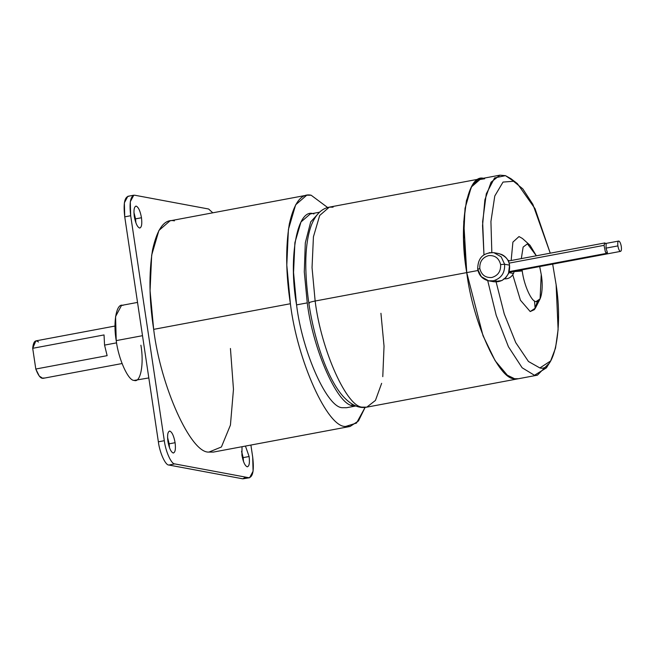 <?xml version="1.0" encoding="UTF-8"?>
<svg xmlns="http://www.w3.org/2000/svg" width="654" height="654" viewBox="0 0 654 654"><rect width="100%" height="100%" fill="white"/><g stroke="black" fill="none" stroke-linecap="round" stroke-linejoin="round"><path stroke-width="0.98" d="M508.959 272.62L513.504 273.47L514.224 271.345L513.504 273.47C511.338 277.451 508.117 279.225 503.842 278.8C508.117 279.225 511.338 277.451 513.504 273.47L508.959 272.62M509.523 260.815L507.986 260.202L509.523 260.815M604.729 243.018L606.152 243.868L604.729 243.018L604.051 245.34L605.302 251.651C606.184 253.4 606.912 253.752 607.468 252.706L605.996 248.136L617.891 245.904C617.531 242.798 617.842 241.171 618.815 241.04C619.894 241.555 620.728 243.394 621.3 246.542C621.66 249.648 621.349 251.275 620.368 251.414C619.289 250.891 618.463 249.051 617.891 245.904L605.996 248.136L607.468 252.706L606.887 253.302L605.302 251.651L604.051 245.34L509.237 263.104L604.051 245.34L604.942 242.928L508.42 261.028M509.074 272.309L620.368 251.414C621.349 251.275 621.66 249.648 621.3 246.542C620.728 243.394 619.894 241.555 618.815 241.04C617.842 241.171 617.531 242.798 617.891 245.904C618.463 249.051 619.289 250.891 620.368 251.414M508.542 273.217L509.548 265.156L508.542 273.217C505.141 279.887 499.934 282.683 492.912 281.596C499.934 282.683 505.141 279.887 508.542 273.217M477.69 269.162C478.924 275.432 482.562 279.315 488.62 280.811L493.345 280.803C501.275 278.4 505.035 272.873 504.618 264.241L500.621 264.6C500.939 271.32 498.021 275.62 491.849 277.492C485.472 277.966 481.458 274.974 479.807 268.508C481.458 274.974 485.472 277.966 491.849 277.492C498.021 275.62 500.939 271.32 500.621 264.6C498.969 258.134 494.955 255.142 488.579 255.616C482.407 257.488 479.488 261.788 479.807 268.508L477.87 269.252L479.807 268.508C479.488 261.788 482.407 257.488 488.579 255.616C494.955 255.142 498.969 258.134 500.621 264.6L504.618 264.241L509.548 265.156C508.673 260.235 506.09 256.703 501.822 254.561L498.798 253.597L501.822 254.561C506.09 256.703 508.673 260.235 509.548 265.156L504.618 264.241C505.035 272.873 501.275 278.4 493.345 280.803L488.62 280.811L481.319 276.675L477.69 269.162C477.78 257.978 483.167 252.485 493.868 252.681L489.143 252.689M504.618 264.241L501.16 256.809L493.868 252.681L501.16 256.809L504.618 264.241M137.528 302.41L121.53 305.41L115.578 316.536L116.224 340.611L142.498 335.69L116.224 340.611C118.448 359.062 128.307 380.947 134.16 380.407L148.818 377.938M43.851 377.906C41.308 379.418 38.619 376.459 35.798 369.028L107.133 355.662L104.558 345.108L116.584 342.851L104.558 345.108L107.133 355.662L35.798 369.028L39.297 376.099L42.902 378.38L122.045 363.542M306.751 195.203L170.024 220.831L158.914 230.453L151.679 255.125L150.06 290.752L153.665 329.363L290.392 303.734L286.795 265.123L288.406 229.497L295.641 204.825L306.751 195.203L311.149 195.227L327.662 207.531L311.149 195.227C301.38 193.02 294.104 202.634 289.313 224.069C285.496 247.653 285.855 274.206 290.392 303.734L153.665 329.363C160.508 386.244 190.927 453.721 208.978 452.069L213.376 452.086L350.103 426.457L345.704 426.433C327.662 428.092 297.243 360.616 290.392 303.734C297.243 360.616 327.662 428.092 345.704 426.433L356.52 423.056L365.145 407.319L358.466 420.963L350.103 426.457M319.52 212.215L310.266 213.948L300.963 222.008L294.897 242.683L293.548 272.53L296.564 304.887L307.257 302.884L304.29 271.86L305.304 242.871L310.691 221.902L319.307 212.419L310.691 221.902L305.304 242.871L304.29 271.86L307.257 302.884C312.996 350.536 338.486 407.074 353.601 405.684L355.572 405.864L353.601 405.684C338.486 407.074 312.996 350.536 307.257 302.884L296.564 304.887C302.295 352.547 327.785 409.077 342.9 407.687L346.587 407.712L355.841 405.979M169.868 431.1C172.141 432.204 173.882 436.071 175.1 442.709C175.861 449.265 175.198 452.682 173.138 452.977C170.866 451.873 169.116 448.006 167.906 441.368C167.146 434.812 167.8 431.395 169.868 431.1C167.8 431.395 167.146 434.812 167.906 441.368C169.116 448.006 170.866 451.873 173.138 452.977C175.198 452.682 175.861 449.265 175.1 442.709L169.157 443.821L167.555 437.395L169.157 443.821L175.1 442.709C173.882 436.071 172.141 432.204 169.868 431.1L169.451 431.1M136.245 206.141C138.517 207.236 140.267 211.111 141.477 217.749C142.237 224.297 141.583 227.723 139.515 228.009C137.242 226.913 135.501 223.039 134.283 216.4C133.53 209.852 134.184 206.427 136.245 206.141C134.184 206.427 133.53 209.852 134.283 216.4C135.501 223.039 137.242 226.913 139.515 228.009C141.583 227.723 142.237 224.297 141.477 217.749L135.533 218.861L133.931 212.436L135.533 218.861L141.477 217.749C140.267 211.111 138.517 207.236 136.245 206.141L135.828 206.141M243.165 457.628L249.109 456.517L245.446 446.077L249.109 456.517L243.165 457.628L243.517 461.593L241.563 451.203L243.165 457.628M247.147 466.776C249.215 466.49 249.869 463.065 249.109 456.517C249.869 463.065 249.215 466.49 247.147 466.776C244.874 465.681 243.133 461.806 241.915 455.176L242.037 446.715L241.915 455.176C243.133 461.806 244.874 465.681 247.147 466.776L247.564 466.784M309.317 303.268C308.026 302.81 309.971 302.058 315.146 301.02C309.971 302.058 308.026 302.81 309.317 303.268L308.802 303.006C304.102 269.293 304.878 243.55 311.141 225.777C315.367 214.798 321.416 208.593 329.297 207.146L333.099 207.171M483.96 254.758L482.546 225.605L484.892 199.822L491.064 182.196L499.909 175.166L480.886 178.73L471.281 187.052L465.027 208.389L463.629 239.209L466.743 272.604L315.146 301.02L312.04 267.625L313.429 236.805L319.692 215.468L329.297 207.146L319.692 215.468L313.429 236.805L312.04 267.625L315.146 301.02L466.743 272.604L463.629 239.209L465.027 208.389L471.281 187.052L480.886 178.73L484.696 178.755L477.943 179.785L471.877 186.03L477.943 179.785L484.696 178.755C467.749 171.25 457.874 222.859 466.743 272.604L463.743 221.927L466.441 200.664L471.877 186.03L466.441 200.664L463.743 221.927L466.743 272.604L477.96 270.503L466.743 272.604C472.662 321.793 498.969 380.154 514.575 378.723L518.377 378.74L514.575 378.723L507.332 375.2L514.575 378.723C498.969 380.154 472.662 321.793 466.743 272.604L483.012 335.715L495.143 360.714L507.332 375.2L495.143 360.714L483.012 335.715L466.743 272.604C457.874 222.859 467.749 171.25 484.696 178.755M514.158 271.606L522.235 270.952L522.088 269.873L522.235 270.952C523.952 285.152 531.547 302.001 536.051 301.584C540.94 303.758 543.793 288.855 541.234 274.492L539.697 266.57L541.234 274.492L540.09 298.878L536.051 301.584C531.547 302.001 523.952 285.152 522.235 270.952L514.158 271.606M521.312 258.608L523.135 247.081L527.418 243.852L530.051 245.315L536.345 255.788L527.418 243.852L523.135 247.081L521.312 258.608M530.051 245.315L522.407 238.457L518.998 236.56L512.908 242.111L511.15 260.513L512.908 242.111L518.998 236.56M517.379 183.619L535.054 208.724L550.251 253.18L532.887 204.383L522.808 188.875L513.537 181.272L503.024 182.074L494.784 195.979L490.925 221.502L491.833 252.46L490.925 221.502L494.784 195.979L503.024 182.074L513.537 181.272L517.379 183.619L510.954 178.706L505.468 175.648L494.604 177.896L486.282 193.846L482.636 221.681L483.968 254.856M552.679 264.134L556.129 284.719L558.115 329.583L555.516 348.116L550.627 360.967L539.869 367.949L528.465 361.498L515.736 342.606L504.25 313.945L496.124 281.956L504.25 313.945L515.736 342.606L528.465 361.498L539.869 367.949C554.51 372.191 563.029 328.602 556.129 284.719L552.679 264.134M499.909 175.166L505.468 175.648L514.257 181.616M535.144 308.598L534.514 300.954M548.436 363.967L537.4 375.175L534.465 375.282L522.129 367.769L508.428 346.743L496.198 315.293L487.704 280.607L496.198 315.293L508.428 346.743L522.129 367.769L534.465 375.282L546.417 367.875L550.627 360.967M537.408 301.535L534.473 309.612L530.206 311.549L520.437 300.227L512.761 274.786L520.437 300.227L530.206 311.549L535.446 308.034L540.09 298.878M466.743 272.604C472.662 321.793 498.969 380.154 514.575 378.723C498.969 380.154 472.662 321.793 466.743 272.604M315.146 301.02C321.073 350.209 347.38 408.57 362.986 407.14L366.788 407.156L362.986 407.14C347.38 408.57 321.073 350.209 315.146 301.02M380.939 313.291L384.037 346.17L382.778 376.655M381.642 383.334L375.437 400.436L366.788 407.156L537.4 375.175M135.533 218.861L135.885 222.826L135.533 218.861M139.515 228.009L139.931 228.017M169.157 443.821L169.5 447.794L169.157 443.821M173.138 452.977L173.555 452.977M352.49 404.344L351.639 405.145M342.9 407.687C327.785 409.077 302.295 352.547 296.564 304.887C287.973 256.695 297.537 206.697 313.953 213.972M249.615 477.722L253.082 471.232L252.706 457.187L250.899 445.055L252.706 457.187C254.226 470.291 252.91 477.134 248.782 477.714L174.773 463.907L168.83 465.027C165.413 465.337 159.658 452.576 158.366 441.81L164.309 440.698C165.601 451.456 171.356 464.226 174.773 463.907C171.356 464.226 165.601 451.456 164.309 440.698L158.366 441.81C159.658 452.576 165.413 465.337 168.83 465.027L174.773 463.907L248.782 477.714L242.838 478.826L249.615 477.722L242.838 478.826L168.83 465.027L242.838 478.826L245.7 477.142M133.784 195.203L127.832 196.314L124.366 202.805L124.742 216.85L158.366 441.81L124.742 216.85L130.686 215.73L130.31 201.685L133.784 195.203L133.007 195.505L134.61 195.203L208.626 209.01L212.787 212.812L208.626 209.01L134.61 195.203C130.481 195.783 129.173 202.626 130.686 215.73L164.309 440.698L130.686 215.73L124.742 216.85C123.23 203.746 124.538 196.903 128.666 196.314M230.437 348.484L233.47 389.334L230.429 425.1L221.412 446.976L208.978 452.069C190.927 453.721 160.508 386.244 153.665 329.363C149.12 299.834 148.769 273.282 152.586 249.697C157.377 228.262 164.653 218.649 174.422 220.856M115.014 326.044L35.872 340.873L32.7 348.304L35.798 369.028L32.7 348.304L104.035 334.938L104.558 345.108L104.035 334.938L32.7 348.304C33.403 341.535 35.332 339.442 38.488 342.009M140.896 345.214C144.215 363.869 140.52 383.219 134.16 380.407C128.307 380.947 118.448 359.062 116.224 340.611C112.897 321.956 116.6 302.606 122.952 305.418M488.62 280.811L492.912 281.596M495.928 280.958L495.961 280.026M605.996 248.136L606.152 243.868L605.996 248.136M605.841 243.435L618.815 241.04M509.294 271.598L606.887 253.302M493.549 281.735L501.92 280.541L505.828 277.656L508.722 273.217C511.412 263.284 508.109 256.744 498.798 253.597L493.868 252.681M480.886 178.73L329.297 207.146M308.802 303.006C314.509 341.314 327.768 379.026 342.941 396.169C351.1 405.104 359.046 408.766 366.788 407.156"/></g></svg>
